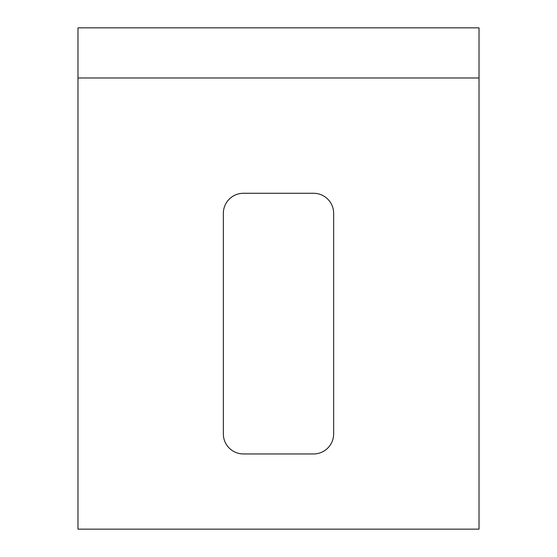 <?xml version="1.0" encoding="UTF-8"?>
<svg xmlns="http://www.w3.org/2000/svg" width="557" height="557" viewBox="0 0 557 557"><rect width="100%" height="100%" fill="white"/><g stroke="black" fill="none" stroke-linecap="round" stroke-linejoin="round"><path stroke-width="0.84" d="M479.02 77.98L77.98 77.98L77.98 27.85L479.02 27.85L479.02 529.15L77.98 529.15L77.98 77.98M313.591 453.955L243.409 453.955A20.052 20.052 0 0 1 223.357 433.903L223.357 213.331A20.052 20.052 0 0 1 243.409 193.279L313.591 193.279A20.052 20.052 0 0 1 333.643 213.331L333.643 433.903A20.052 20.052 0 0 1 313.591 453.955"/></g></svg>
